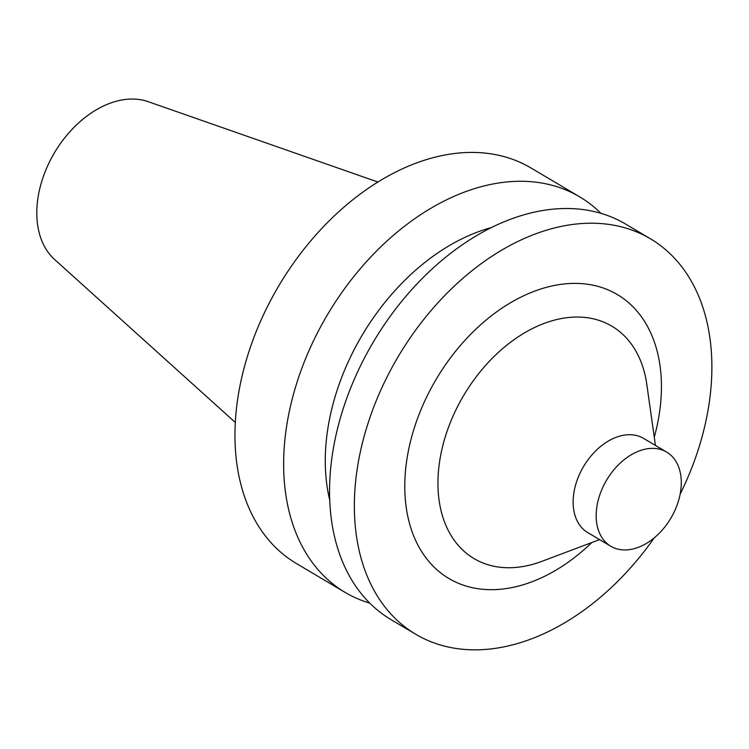 <?xml version="1.0" encoding="UTF-8"?>
<svg xmlns="http://www.w3.org/2000/svg" width="749" height="749" viewBox="0 0 749 749"><rect width="100%" height="100%" fill="white"/><g stroke="black" fill="none" stroke-linecap="round" stroke-linejoin="round"><path stroke-width="1.12" d="M377.88 182.026L148.199 101.667A92.614 63.159 120.7 0 0 107.669 104.167A92.614 63.159 120.7 0 0 43.011 177.522A92.614 63.159 120.7 0 0 54.611 259.519L235.326 422.473M600.904 213.334A229.934 156.813 120.7 0 0 579.651 196.828L530.975 167.973A229.934 156.813 120.7 0 0 410.911 165.136A229.934 156.813 120.7 0 0 245.812 361.786A229.934 156.813 120.7 0 0 296.445 563.548L345.12 592.403A229.934 156.813 120.7 0 0 369.791 603.132M579.651 196.828A229.934 156.813 120.7 0 0 459.586 193.991A229.934 156.813 120.7 0 0 294.488 390.65A229.934 156.813 120.7 0 0 345.12 592.403M491.4 227.574A193.439 131.927 120.7 0 0 473.293 233.697A193.439 131.927 120.7 0 0 329.757 500.22M680.139 494.162A229.934 156.813 120.7 0 0 650.375 238.762L625.574 224.054A229.934 156.813 120.7 0 0 505.509 221.217A229.934 156.813 120.7 0 0 340.411 417.876A229.934 156.813 120.7 0 0 391.044 619.629L415.845 634.328A229.934 156.813 120.7 0 0 654.205 537.894M650.375 238.762A229.934 156.813 120.7 0 0 530.311 235.926A229.934 156.813 120.7 0 0 365.203 432.576A229.934 156.813 120.7 0 0 415.845 634.328M654.27 437.182A165.07 112.575 120.7 0 0 531.097 292.522A165.07 112.575 120.7 0 0 408.636 520.068A165.07 112.575 120.7 0 0 591.804 542.538M655.431 445.421L646.799 384.349A135.101 92.136 120.7 0 0 541.321 324.514A135.101 92.136 120.7 0 0 437.95 483.479A135.101 92.136 120.7 0 0 541.864 561.347L599.593 539.608M666.647 452.078L643.616 438.418A54.743 37.338 120.7 0 0 615.023 437.744A54.743 37.338 120.7 0 0 575.719 484.566A54.743 37.338 120.7 0 0 587.768 532.605L610.809 546.255A54.743 37.338 120.7 0 0 670.842 518.205A54.743 37.338 120.7 0 0 666.647 452.078A54.743 37.338 120.7 0 0 638.064 451.394A54.743 37.338 120.7 0 0 598.751 498.225A54.743 37.338 120.7 0 0 610.809 546.255"/></g></svg>

